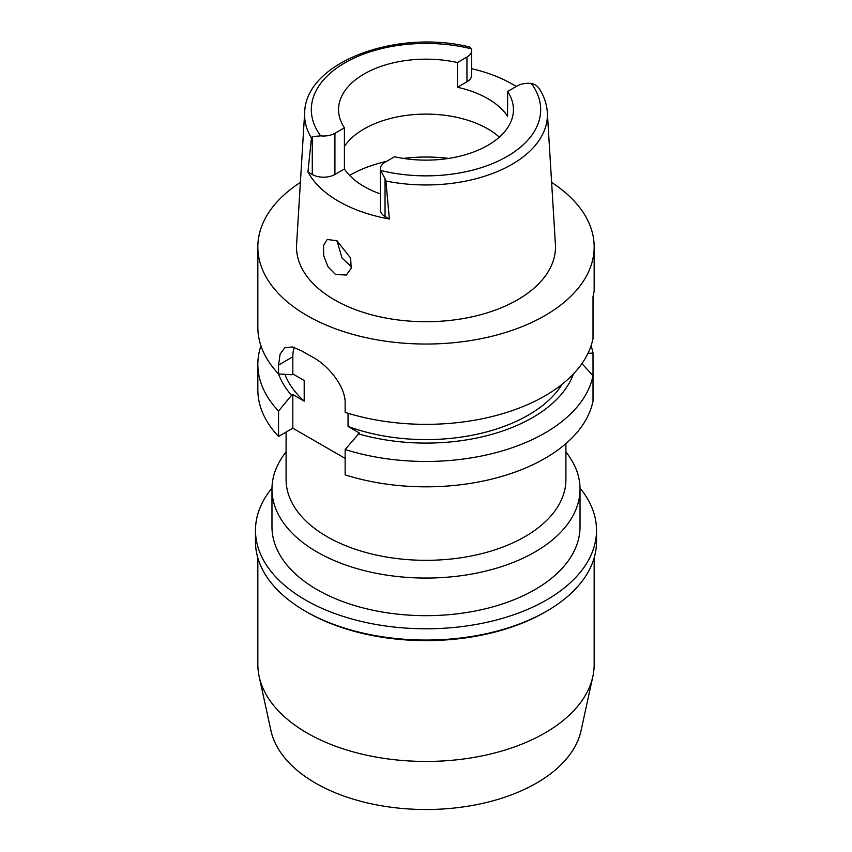 <?xml version="1.0" encoding="UTF-8"?>
<svg xmlns="http://www.w3.org/2000/svg" width="852" height="852" viewBox="0 0 852 852"><rect width="100%" height="100%" fill="white"/><g stroke="black" fill="none" stroke-linecap="round" stroke-linejoin="round"><path stroke-width="1.28" d="M385.913 181.029A121.399 70.088 180 0 0 511.764 164.468A121.399 70.088 180 0 0 511.839 164.425A121.399 70.088 180 0 0 547.325 112.389C546.782 104.221 544.172 96.414 539.497 88.991L539.721 89.364C537.75 86.116 534.949 84.146 531.318 83.453A16.007 9.244 180 0 0 517.079 86.009L507.59 91.484A87.447 50.481 0 0 1 513.447 109.652A87.447 50.481 0 0 1 487.834 145.351A87.447 50.481 0 0 1 394.54 156.757L385.051 162.242A16.007 9.244 180 0 0 380.354 168.771A16.007 9.244 180 0 0 380.631 170.453L385.051 178.664L385.051 216.504L389.375 218.996L385.913 181.029L385.051 178.664M312.279 136.65L311.417 138.013L307.955 171.987L312.279 174.49L312.279 136.65L320.682 135.851A16.007 9.244 180 0 0 334.921 133.295L344.41 127.811A87.447 50.481 0 0 1 338.553 109.652A87.447 50.481 0 0 1 364.166 73.954A87.447 50.481 0 0 1 457.46 62.547L457.46 87.255A87.447 50.481 0 0 1 507.59 116.202L507.59 91.484M344.41 146.427A87.447 50.481 180 0 1 364.166 128.897A87.447 50.481 180 0 1 499.368 137.119M471.646 68.682A122.592 70.78 180 0 1 516.269 86.478M457.46 87.255L466.949 81.781A16.007 9.244 0 0 0 471.646 75.242L471.646 50.524A16.007 9.244 180 0 1 466.949 57.063L457.46 62.547M311.417 138.013A121.399 70.088 180 0 1 304.675 112.389C305.815 61.834 396.744 28.979 469.431 46.966L471.369 48.841A16.007 9.244 180 0 1 471.646 50.524M304.675 112.389L296.592 244.311A129.483 74.752 0 0 0 374.337 315.506A129.483 74.752 0 0 0 517.558 299.819A129.483 74.752 0 0 0 555.408 244.311L547.325 112.389M389.375 218.996A123.593 71.355 180 0 1 307.955 171.987M335.507 274.482L346.37 275.036L351.184 268.295L350.651 258.145L336.934 240.711L327.211 239.497L323.472 245.568L323.728 255.813L328.052 266.857L335.507 274.482M312.279 174.49A16.007 9.244 0 0 0 334.921 174.49L344.41 169.005A87.447 50.481 0 0 0 380.354 193.905M380.354 168.771L380.354 209.965A16.007 9.244 0 0 0 385.051 216.504M344.41 169.005L344.41 127.811M351.471 266.846L342.046 258.039L336.977 240.733M337.115 240.807A89.46 51.652 0 0 0 336.998 241.478M257.837 557.911L257.837 664.358A168.163 97.085 0 0 0 259.146 676.467L270.915 730.526A156.299 90.237 0 0 0 375.327 804.639A156.299 90.237 0 0 0 536.526 783.084A156.299 90.237 0 0 0 581.085 730.526L592.854 676.467A168.163 97.085 0 0 0 594.163 664.358L594.163 557.911M259.146 676.467A168.163 97.085 0 0 0 371.472 756.203A168.163 97.085 0 0 0 544.907 733.008A168.163 97.085 0 0 0 592.854 676.467M544.907 612.183L544.907 612.183A168.163 97.085 180 0 1 307.093 612.183L305.421 611.214A170.517 98.449 0 0 0 546.569 611.225L546.579 611.214A170.517 98.449 0 0 0 546.579 611.214A170.517 98.449 0 0 0 596.517 541.606L596.517 530.349A170.517 98.449 180 0 1 546.569 599.957A170.517 98.449 180 0 1 360.747 621.3A170.517 98.449 180 0 1 255.483 530.349A170.517 98.449 180 0 1 271.969 488.111M255.483 530.349L255.483 541.606A170.517 98.449 0 0 0 305.421 611.214M580.031 488.111A170.517 98.449 180 0 1 596.517 530.349M271.969 489.123L271.969 526.749A154.031 88.927 0 0 0 367.052 608.903A154.031 88.927 0 0 0 534.918 589.627A154.031 88.927 0 0 0 580.031 526.749L580.031 489.123A154.031 88.927 180 0 1 534.918 552.011A154.031 88.927 180 0 1 367.052 571.287A154.031 88.927 180 0 1 271.969 489.123A154.031 88.927 180 0 1 286.091 451.922M565.909 451.922A154.031 88.927 180 0 1 580.031 489.123M286.091 432.081L286.091 479.548A139.909 80.78 0 0 0 372.462 554.173A139.909 80.78 0 0 0 524.928 536.664A139.909 80.78 0 0 0 565.909 479.548L565.909 443.615M278.551 436.437L278.551 411.047A168.163 97.085 180 0 1 257.837 364.358L257.837 389.747A168.163 97.085 0 0 0 278.551 436.437L292.822 428.194L292.822 394.551L291.512 395.317A150.655 86.979 180 0 1 278.54 373.932L291.512 374.72L292.822 373.964L292.822 356.796A40.363 23.302 60 0 1 294.238 347.36M345.145 458.397L292.822 428.194M345.145 474.873A168.163 97.085 0 0 0 544.907 458.397A168.163 97.085 0 0 0 593.013 401.047L593.013 375.668A168.163 97.085 180 0 1 544.907 433.018A168.163 97.085 180 0 1 345.145 449.494L345.145 474.873M581.937 363.612L593.013 375.668L593.013 353.058L587.965 353.367M348.042 413.284L348.042 426.437L359.416 432.997L345.145 449.494M292.822 373.964L304.196 380.524L304.196 401.122L292.822 394.551M278.551 411.047L291.512 395.317M257.837 364.358A168.163 97.085 180 0 1 260.936 345.816M591.064 345.816A168.163 97.085 180 0 1 593.013 353.058M348.042 426.437A144.616 83.496 0 0 0 528.261 415.148A144.616 83.496 0 0 0 562.171 384.231M573.46 373.932A150.655 86.979 180 0 1 532.532 417.618A150.655 86.979 180 0 1 358.096 433.753M551.606 182.403A168.163 97.085 180 0 1 594.163 246.952L594.163 291.288L593.013 296.698L593.013 338.563A168.163 97.085 0 0 1 544.907 395.914A168.163 97.085 0 0 1 345.145 412.389L345.145 403.475C345.784 386.499 327.871 364.858 311.938 356.743A168.163 97.085 0 0 1 302.428 351.248L292.513 346.924L284.802 347.776L280.106 354.059L278.551 365.039L278.551 373.943A168.163 97.085 0 0 1 257.837 327.264L257.837 246.952A168.163 97.085 180 0 1 300.394 182.403M594.163 246.952A168.163 97.085 180 0 1 544.907 315.602A168.163 97.085 180 0 1 361.653 336.647A168.163 97.085 180 0 1 257.837 246.952M593.013 305.357L593.407 295.261M593.013 315.964L593.013 308.328M284.866 374.337A144.616 83.496 0 0 0 304.196 401.122M531.318 83.453A114.679 66.211 180 0 1 507.089 156.47A114.679 66.211 180 0 1 380.631 170.453M466.949 81.781L466.949 57.063M320.682 135.851A114.679 66.211 180 0 1 344.911 62.835A114.679 66.211 180 0 1 471.369 48.841M334.921 133.295L334.921 174.49M349.597 175.395A107.618 62.132 180 0 1 349.895 175.224A107.618 62.132 180 0 1 386.616 161.337M403.358 158.419A107.618 62.132 180 0 1 448.642 158.419M292.822 356.796L278.551 365.039"/></g></svg>
